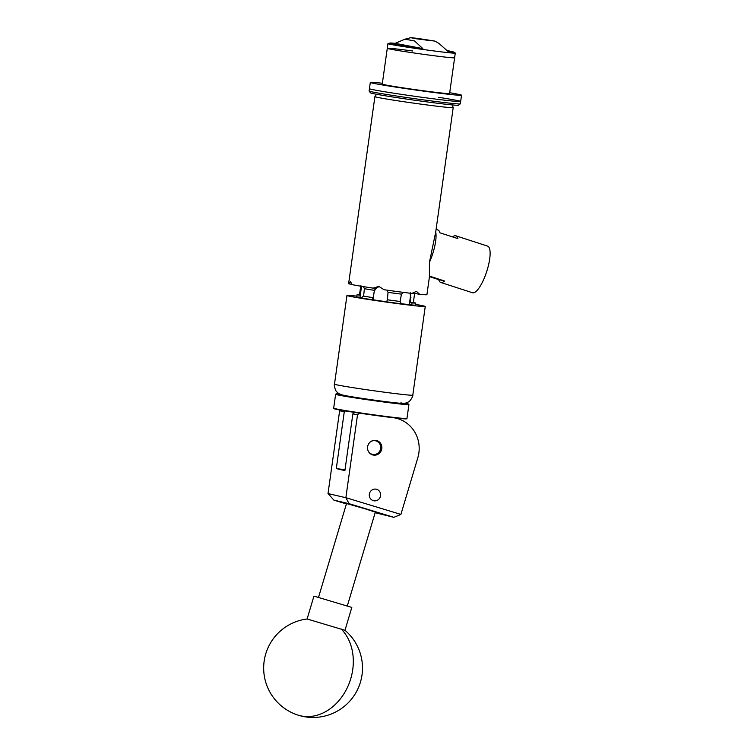 <?xml version="1.0" encoding="UTF-8"?>
<svg xmlns="http://www.w3.org/2000/svg" width="754" height="754" viewBox="0 0 754 754"><rect width="100%" height="100%" fill="white"/><g stroke="black" fill="none" stroke-linecap="round" stroke-linejoin="round"><path stroke-width="1.13" d="M381.797 448.687A7.465 7.154 -76.8 0 1 373.004 455.011A7.465 7.154 -76.8 0 1 367.613 446.811A7.465 7.154 -76.8 0 1 376.406 440.487A7.465 7.154 -76.8 0 1 381.797 448.687M380.572 495.727A5.909 5.664 -76.8 0 1 373.607 500.731A5.909 5.664 -76.8 0 1 369.337 494.238A5.909 5.664 -76.8 0 1 376.303 489.223A5.909 5.664 -76.8 0 1 380.572 495.727M359.149 413.107L357.5 414.936L345.869 497.668L400.902 514.416L417.81 457.81A31.63 30.311 103.2 0 0 396.02 418.178A31.63 30.311 103.2 0 0 394.436 417.857M362.467 413.597L359.649 413.22M375.153 512.701L393.88 517.329L349.121 503.7L345.85 497.725L328.018 493.55L339.639 410.751L340.459 410.101M345.389 410.949L344.267 411.835L336.293 468.583L344.898 470.6L352.872 413.852L354.663 412.429M345.012 469.733L336.293 468.583M357.5 414.936L352.872 413.852M344.267 411.835L339.639 410.751M349.121 503.7L333.899 500.138L346.406 503.945M393.88 517.329L400.902 514.416M328.018 493.55L333.899 500.138M307.104 618.996L313.937 596.112L351.816 607.422L344.983 630.306L307.123 618.996A49.415 49.415 0 0 0 297.839 715.056A49.415 49.415 0 0 0 344.964 630.297M339.724 394.031A36.607 0.98 8 0 0 336.086 393.927A36.607 0.98 8 0 0 358.112 397.961A36.607 0.98 8 0 0 408.564 404.116A36.607 0.98 8 0 0 405.039 403.211M406.943 418.508L406.5 418.838A36.607 0.98 -172 0 1 356.048 412.636A36.607 0.98 -172 0 1 334.022 408.649L333.683 408.206A37.003 0.999 8 0 0 333.683 408.206A37.003 0.999 8 0 0 355.954 412.24A37.003 0.999 8 0 0 406.943 418.508A37.003 0.999 8 0 0 406.962 418.479L408.913 404.587A37.003 0.999 -172 0 1 408.913 404.587A37.003 0.999 -172 0 1 357.905 398.338A37.003 0.999 -172 0 1 335.624 394.285A37.003 0.999 -172 0 1 335.643 394.257L336.086 393.927M368.546 451.674A6.956 6.663 103.2 0 0 379.177 451.91A6.956 6.663 103.2 0 0 370.93 441.495M375.115 440.308A7.351 7.05 -76.8 0 1 379.356 452.127A7.351 7.05 -76.8 0 1 371.769 454.596M318.546 597.243L346.529 503.54L365.106 508.809L375.322 512.136L347.34 605.848M460.308 103.864L458.517 105.211A44.477 1.197 -172 0 1 391.722 96.823A44.477 1.197 -172 0 1 370.459 92.836L369.121 91.045A46.06 1.235 8 0 0 391.128 95.183A46.06 1.235 8 0 0 460.308 103.864A46.06 1.235 8 0 0 460.326 103.835L460.656 101.488A46.06 1.235 -172 0 1 437.377 99.302A46.06 1.235 -172 0 1 391.458 92.836A46.06 1.235 -172 0 1 369.432 88.661A46.06 1.235 8 0 0 425.737 97.794A46.06 1.235 8 0 0 460.656 101.488L461.533 95.221A46.06 1.235 8 0 0 449.714 92.714M438.63 97.313A46.06 1.235 -172 0 1 460.656 101.488M382.372 83.251A46.06 1.235 8 0 0 370.318 82.403L369.102 91.017A46.06 1.235 8 0 0 369.121 91.045M370.318 82.403A46.06 1.235 8 0 0 426.613 91.526A46.06 1.235 8 0 0 461.533 95.221M412.74 50.989A33.996 0.914 8 0 0 387.283 48.313L382.259 84.08A33.996 0.914 8 0 0 423.814 90.819A33.996 0.914 8 0 0 449.591 93.543L455.284 53.082A33.996 0.914 8 0 0 455.218 53.006L453.446 51.969A32.092 0.867 8 0 0 447.282 50.641M387.283 48.313A33.996 0.914 8 0 0 428.847 55.051A33.996 0.914 8 0 0 454.624 57.775A33.996 0.914 8 0 1 437.508 56.173A33.996 0.914 8 0 1 387.283 48.313L387.942 43.619A33.996 0.914 8 0 0 438.178 51.479A33.996 0.914 8 0 0 455.284 53.082M426.971 40.198L414.53 38.247L426.971 40.198M390.016 43.053A32.092 0.867 8 0 0 422.843 48.595L414.54 40.961L405.058 39.17L395.096 43.346A32.092 0.867 8 0 0 390.016 43.053L388.018 43.562A33.996 0.914 8 0 0 387.942 43.619M416.896 38.294L410.76 37.7L416.397 38.793L434.983 41.102L416.896 38.294M434.983 41.102L438.96 43.449L448.394 51.781A32.092 0.867 8 0 0 453.446 51.969M422.843 48.595L395.096 43.346M422.174 39.265L425.313 39.764L422.174 39.265M425.171 39.962L414.653 38.266L425.171 39.962M361.298 297.773A27.201 0.735 -172 0 1 360.261 297.547A27.201 0.735 -172 0 1 359.177 297.189L356.755 296.869L357.047 294.795L359.469 295.116A27.201 0.735 8 0 0 359.46 295.106A27.201 0.735 8 0 0 359.469 295.116L360.902 285.474M393.984 300.676A27.276 0.735 8 0 0 400.11 301.459L401.373 303.796A29.378 0.792 -172 0 1 394.276 302.882A29.378 0.792 -172 0 1 386.604 301.836L387.405 299.772A27.276 0.735 8 0 0 393.984 300.676M435.718 232.006L429.422 262.364A24.514 6.984 -72 0 0 432.805 253.485A24.514 6.984 -72 0 0 435.718 232.006L453.201 107.624A39.538 1.065 -172 0 1 425.049 104.693A39.538 1.065 -172 0 1 374.908 96.616L348.612 283.683A39.538 1.065 8 0 0 349.008 283.9L350.516 281.704A39.538 1.065 -172 0 0 350.563 281.713L352.137 284.635A39.538 1.065 8 0 0 373.173 288.141L378.772 286.416A39.538 1.065 -172 0 0 378.932 286.435L384.012 289.734A39.538 1.065 8 0 0 398.762 291.76A39.538 1.065 8 0 0 411.938 293.429L416.368 291.393A39.538 1.065 -172 0 0 416.481 291.412L416.67 291.43M377.961 286.341L378.772 286.416M429.488 276.115L444.502 280.988A24.514 6.984 108 0 1 440.77 282.458L472.494 292.75A24.514 6.984 -72 0 0 486.877 271.025A24.514 6.984 -72 0 0 487.621 246.115L455.897 235.823A24.514 6.984 108 0 1 457.923 238.641L439.902 232.798A24.514 6.984 -72 0 0 437.876 229.979L436.095 229.395M440.77 282.458A24.514 6.984 108 0 1 438.743 279.64L429.45 276.624M415.567 304.399A39.538 1.065 -172 0 1 423.682 305.945A39.538 1.065 -172 0 1 425.256 306.473A39.538 1.065 -172 0 1 391.59 302.806A39.538 1.065 -172 0 1 348.536 295.992A39.538 1.065 -172 0 1 346.953 295.464A39.538 1.065 -172 0 1 356.84 296.143M452.607 236.916A24.514 6.984 108 0 1 455.897 235.823M444.502 280.988L438.743 279.64M429.422 262.364L429.403 277.001L426.915 294.691A39.538 1.065 8 0 1 419.639 294.286L412.287 293.061M416.481 291.412L419.639 294.286M400.11 301.459L401.458 294.135A27.201 0.735 -172 0 1 388.027 292.363L387.424 299.781A27.201 0.735 8 0 0 400.054 301.449M410.666 292.797L410.223 302.59L412.042 302.891L411.75 304.965A29.651 0.801 8 0 0 415.473 305.097L415.765 303.023A29.651 0.801 8 0 0 415.746 302.995L413.333 302.674A27.201 0.735 8 0 0 413.333 302.674L414.031 297.745M412.042 302.891A29.651 0.801 8 0 0 415.765 303.023M410.223 302.59A27.201 0.735 8 0 0 413.333 302.684L414.634 293.457M363.598 296.086L363.522 296.077A27.276 0.735 8 0 0 373.098 297.67L374.531 290.375A27.201 0.735 -172 0 1 364.408 288.688L363.598 296.086A27.201 0.735 8 0 0 373.117 297.67M374.531 290.375L375.558 288.207L373.173 288.141M359.507 294.795A29.651 0.801 8 0 0 357.038 294.767L356.746 296.84A29.651 0.801 8 0 0 356.755 296.869M352.061 284.305L349.008 283.9M373.098 297.67L372.297 299.734A29.378 0.792 -172 0 1 361.166 297.877L363.522 296.077M361.882 286.36A7.351 2.092 -82.5 0 0 360.978 290.299L359.969 297.481M372.297 299.734L372.825 299.743A27.201 0.735 -172 0 0 386.623 301.779M379.658 286.586A7.351 7.144 -88.4 0 0 374.012 292.75L373.023 299.781M401.335 303.721A27.201 0.735 -172 0 0 409.931 304.663L411.75 304.965M410.911 297.651L410.299 297.547L409.309 304.607M410.299 297.547A7.351 5.061 99.5 0 0 409.94 293.193M403.522 292.382L401.458 294.135M388.027 292.363L387.132 290.45M364.408 288.688L363.541 286.878M298.942 715.395A49.415 39.133 -72 0 0 350.742 678.732A49.415 39.133 -72 0 0 341.1 628.93M334.493 384.154A39.538 1.065 8 0 0 336.067 384.681A39.538 1.065 8 0 0 379.13 391.486A39.538 1.065 8 0 0 412.796 395.153C413.522 395.577 409.733 402.061 408.348 401.939C406.67 403.004 404.578 403.484 402.061 403.381C398.847 403.635 352.797 397.462 342.929 395.105C340.12 394.427 338.112 393.362 336.897 391.901C335.53 391.637 333.683 384.351 334.493 384.154L346.953 295.464M360.978 290.299L360.158 290.186M400.883 402.825A30.047 0.811 -172 0 1 380.685 401.005A30.047 0.811 -172 0 1 343.767 395.266M396.02 418.178L394.823 417.904M333.673 408.178L335.624 394.285M410.76 37.7L405.171 39.142M376.519 94.269L374.908 96.616M425.256 306.473L412.796 395.153M359.46 295.106L360.723 286.171M452.306 104.919L453.201 107.624"/></g></svg>
